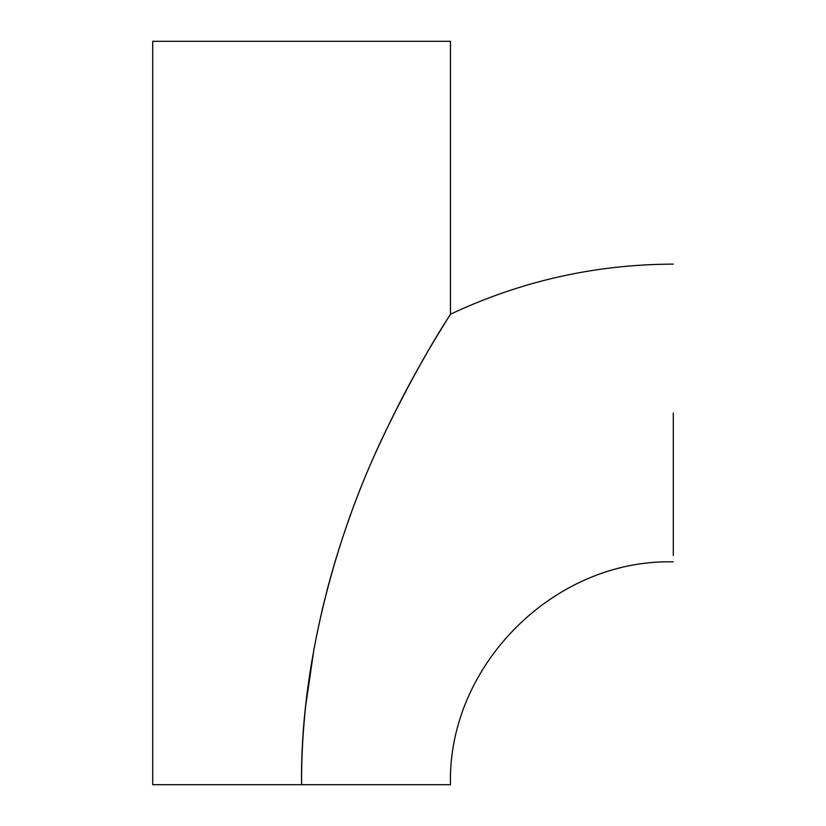 <?xml version="1.0" encoding="UTF-8"?>
<svg xmlns="http://www.w3.org/2000/svg" width="826" height="826" viewBox="0 0 826 826"><rect width="100%" height="100%" fill="white"/><g stroke="black" fill="none" stroke-linecap="round" stroke-linejoin="round"><path stroke-width="1.24" d="M673.283 555.423L673.283 413M301.593 781.788L301.583 784.7C299.962 666.603 335.387 538.944 378.122 447.382C408.22 381.509 435.044 339.259 447.434 319.032C460.454 300.168 428.178 343.44 385.143 432.246C342.604 520.091 300.798 648.348 301.583 784.7L152.717 784.7L152.717 41.3L450.459 41.3L450.459 314.221C521.03 281.036 595.309 264.341 673.283 264.124M305.95 704.155L314.035 648.647M321.985 610.569L328.841 583.383M330.039 579.026L335.852 559.006M348.252 521.289L350.606 514.722M377.978 447.692L381.085 440.908M391.111 419.876L391.658 418.761M403.718 395.035L409.82 383.553M411.998 379.537L417.14 370.203M419.701 365.65L427.321 352.33M434.239 340.601L437.976 334.385M444.006 324.546L447.341 319.187M448.157 317.876L449.137 316.317M449.581 315.625L450.459 314.221M301.583 784.7L450.459 784.7C447.393 665.611 554.236 558.799 673.283 561.876"/></g></svg>
